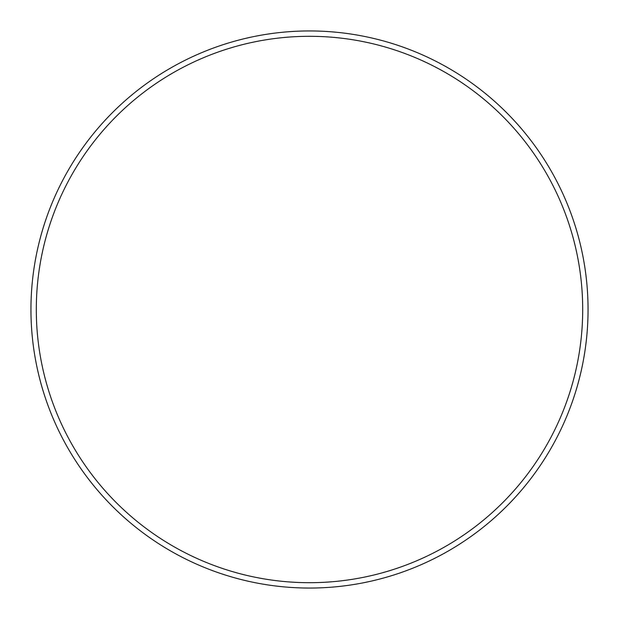 <?xml version="1.0" encoding="UTF-8"?>
<svg xmlns="http://www.w3.org/2000/svg" width="619" height="619" viewBox="0 0 619 619"><rect width="100%" height="100%" fill="white"/><g stroke="black" fill="none" stroke-linecap="round" stroke-linejoin="round"><path stroke-width="0.93" d="M582.696 309.5A273.196 273.196 0 0 0 309.5 36.304A273.196 273.196 0 0 0 36.304 309.5A273.196 273.196 0 0 0 309.5 582.696A273.196 273.196 0 0 0 582.696 309.5M30.95 309.5A278.55 278.55 0 0 1 309.5 30.95A278.55 278.55 0 0 1 588.05 309.5A278.55 278.55 0 0 1 309.5 588.05A278.55 278.55 0 0 1 30.95 309.5"/></g></svg>
